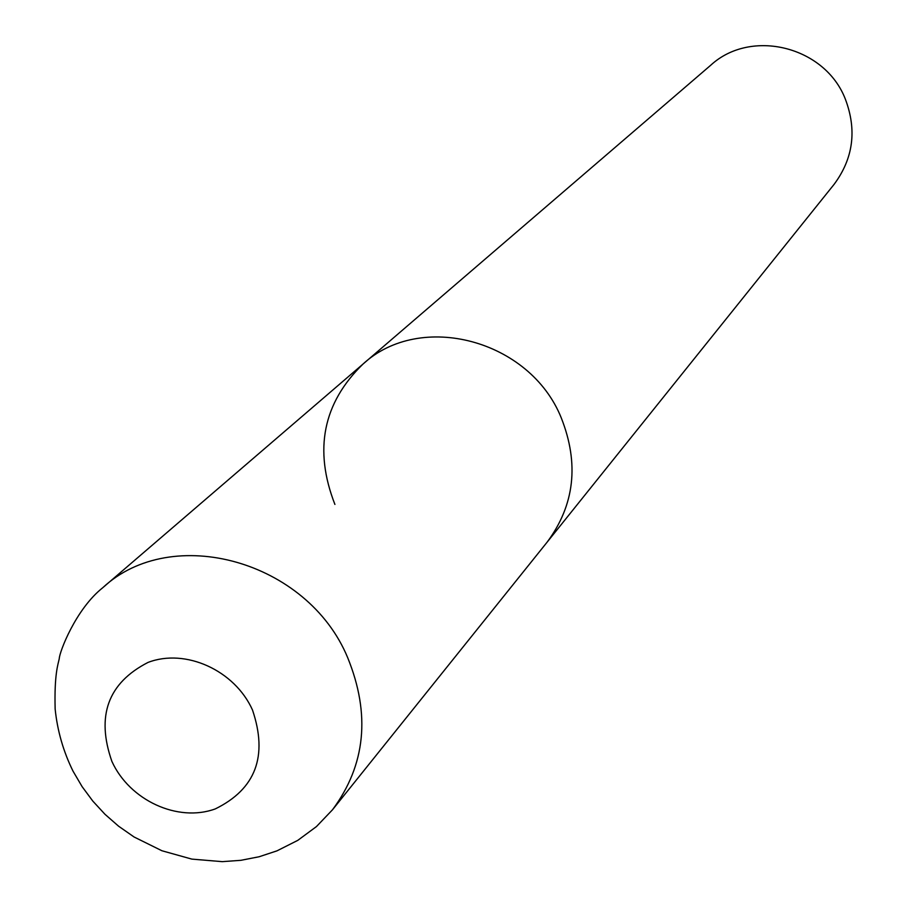 <?xml version="1.0" encoding="UTF-8"?>
<svg xmlns="http://www.w3.org/2000/svg" width="907" height="907" viewBox="0 0 907 907"><rect width="100%" height="100%" fill="white"/><g stroke="black" fill="none" stroke-linecap="round" stroke-linejoin="round"><path stroke-width="1.36" d="M332.484 809.792C365.68 764.998 370.725 714.228 347.608 657.484C307.473 560.741 171.922 523.214 102.752 587.725C75.746 609.062 59.363 652.212 59.272 658.618C58.116 664.264 54.216 673.98 55.146 709.013C57.39 730.815 63.354 751.529 73.025 771.154L82.118 786.652L92.82 801.096L105.008 814.316L118.534 826.152L134.077 836.991L161.922 850.755L191.853 859.11L222.238 861.65L240.854 860.324L259.164 856.741L276.986 850.845L297.768 840.37L316.452 826.572L332.484 809.792L547.091 542.205C574.63 505.12 579.346 463.647 561.24 417.81C529.869 339.717 420.372 310.818 362.902 364.161L710.759 65.202C751.03 28.049 825.041 46.359 845.335 99.101C857.07 130.086 853.306 158.521 834.066 184.393L547.091 542.205C574.63 505.12 579.346 463.647 561.24 417.81C529.869 339.717 420.372 310.818 362.902 364.161C322.96 403.082 313.629 449.838 334.91 504.428M252.486 709.988C268.098 756.132 255.695 789.113 215.265 808.919C177.783 822.615 129.622 800.382 111.912 761.449C95.949 715.997 107.967 682.994 147.988 662.439C185.436 648.006 234.754 670.33 252.486 709.988M362.902 364.161L102.752 587.725"/></g></svg>
